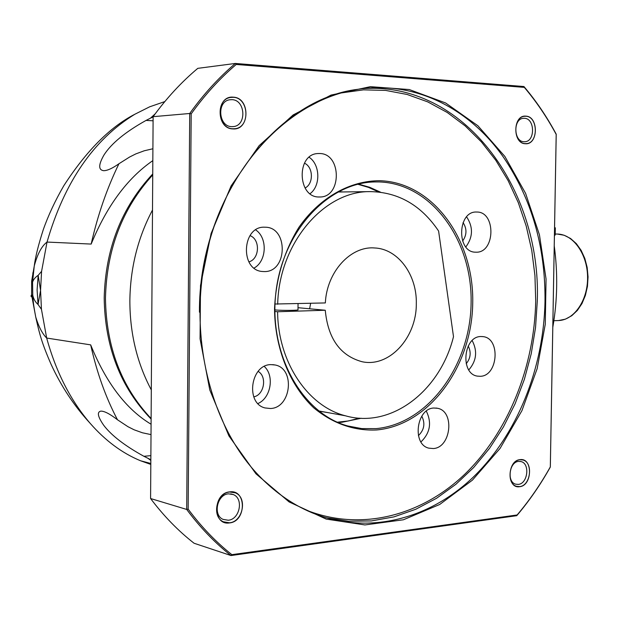 <?xml version="1.0" encoding="UTF-8"?>
<svg xmlns="http://www.w3.org/2000/svg" width="619" height="619" viewBox="0 0 619 619"><rect width="100%" height="100%" fill="white"/><g stroke="black" fill="none" stroke-linecap="round" stroke-linejoin="round"><path stroke-width="0.93" d="M554.245 245.851C557.936 273.312 557.456 300.463 552.806 327.289M554.562 227.769L555.328 227.8L554.562 227.815M554.423 235.707L555.197 234.98L555.328 227.8M164.809 101.593L149.69 106.801L134.826 114.26C93.678 139.507 64.407 182.11 47.029 242.068L41.581 271.346L40.56 290.381L41.45 309.314L46.673 338.051C56.05 372.019 70.52 400.408 90.08 423.234C105.261 440.612 122.075 453.123 140.521 460.753L150.812 464.412M150.843 459.724L143.894 456.288C124.69 445.703 111.273 435.335 103.644 425.191C97.763 416.657 96.819 411.975 100.827 411.132C104.317 411.008 109.865 413.894 117.494 419.783C105.818 397.661 96.881 372.692 90.676 344.868C106.081 382.867 126.222 409.321 151.075 424.232M117.494 419.783L127.94 426.684L134.122 429.795L142.409 432.782L151.013 434.608M155.237 113.788L150.487 118.159L153.117 116.937M152.823 160.631C127.359 178.202 106.808 206.019 91.171 244.072L47.029 242.068C41.705 246.006 37.442 253.991 34.254 266.023L31.646 281.065L31.608 294.899L30.95 296.037L31.554 296.911L32.915 297.36M152.901 148.761L144.219 150.788L135.832 153.899L129.557 157.056L118.949 163.741C106.971 188.331 97.709 215.103 91.171 244.072M118.949 163.741C112.426 168.36 107.335 170.682 103.683 170.697C98.313 169.977 98.398 164.755 103.953 155.036C111.319 143.484 125.355 131.948 146.053 120.419L153.086 120.79M150.487 118.159L146.053 120.419M148.258 458.517L150.835 460.443M32.753 273.064L33.356 272.406M41.581 271.346L38.161 275.354L40.56 290.381L38.061 304.471L37.101 289.932L38.161 275.354C35.26 277.25 33.387 279.533 32.559 282.202L34.254 266.023C35.345 257.133 38.355 245.023 43.276 229.688C48.259 215.451 55.099 200.804 63.803 185.731C86.405 150.827 110.066 127.011 134.795 114.275M41.45 309.314L38.061 304.471C35.415 302.211 33.65 299.147 32.768 295.271L32.552 282.202L31.646 281.065M90.08 423.234C74.257 406.049 61.296 386.488 51.191 364.56C41.736 342.918 39.415 333.633 35.74 317.044C32.931 302.049 33.403 302.265 32.768 295.271L31.608 294.899L35.74 317.044C38.742 326.817 42.386 333.819 46.673 338.051L90.676 344.868M129.858 300.733C129.897 333.362 137.047 363.09 151.307 389.9C137.047 363.09 129.897 333.362 129.858 300.733C130.276 268.073 137.82 237.835 152.498 210.019C137.82 237.835 130.276 268.073 129.858 300.733M310.63 303.349L309.624 308.78M298.01 307.697L325.261 310.243C327.969 338.523 340.202 355.677 361.96 361.697C389.158 367.848 416.595 337.773 416.308 303.875C417.152 274.921 398.04 248.699 374.418 247.956C350.524 245.983 326.762 271.958 325.346 302.931L274.998 304.022M337.742 192.014L370.038 191.619C398.327 192.068 421.175 205.198 438.6 231.034L453.503 336.666C440.171 390.829 391.254 429.013 345.448 415.798C307.922 406.397 277.931 362.154 277.614 311.744L325.261 310.243M370.038 191.619C323.869 190.969 278.937 243.383 277.691 304.269M340.953 191.875L342.5 191.867M328.921 412.796L318.924 411.132M274.875 311.473L277.614 311.744M274.875 309.879L275.718 309.972C282.024 310.653 299.758 310.444 297.987 309.717L298.048 303.697M357.767 184.261L368.467 187.379L378.72 191.975M359.36 418.15L348.458 420.951L337.363 422.204M462.594 241.077C466.904 235.003 467.066 228.829 463.066 222.554M465.852 246.927C473.055 237.069 473.311 227.041 466.61 216.851M476.073 252.196C495.393 253.032 496.067 211.435 476.7 212.038L476.584 212.038C457.464 210.886 456.304 252.289 475.446 252.181L476.073 252.196M379.911 180.717C432.975 182.342 474.077 239.762 472.73 302.923C472.065 366.069 429.424 425.199 376.708 429.965C353.906 430.994 332.898 423.605 313.678 407.782C289.653 385.01 274.851 348.296 274.534 308.896C275.842 278.658 283.966 251.476 298.9 227.335C319.83 197.438 350.014 180.601 379.911 180.717M319.141 196.981L319.644 196.981C341.85 197.693 341.874 153.45 319.628 153.52L317.996 153.543C296.13 153.976 297.344 197.716 319.141 196.981M270.449 408.509C291.286 408.014 295.472 368.498 275.084 364.978L270.882 364.622C250.509 364.529 245.24 403.379 265.04 407.944L270.449 408.509M433.323 448.543C451.096 447.746 454.965 411.333 437.618 408.3L433.911 408.022C416.394 408.323 411.813 444.465 428.843 448.156L433.323 448.543M480.29 376.298C498.133 376.073 500.771 338.198 483.044 336.635L480.917 336.535C463.283 336.272 459.971 373.953 477.442 376.128L480.29 376.298M264.274 271.571C287.665 272.29 288.493 226.887 265.048 227.212L264.708 227.204C241.789 225.85 239.692 270.549 262.618 271.501L264.274 271.571M517.136 514.969C529.585 500.245 540.642 484.22 550.314 466.919L556.195 134.439C547.049 117.386 536.425 101.702 524.316 87.38L236.218 64.461C219.776 78.489 204.765 94.955 191.186 113.873L188.153 509.128C201.307 526.815 215.876 541.996 231.862 554.663L517.136 514.969L516.733 515.689C529.361 500.786 540.557 484.569 550.33 467.028L556.218 134.191C546.979 116.914 536.216 101.029 523.937 86.536L235.359 63.455C218.677 77.638 203.465 94.312 189.724 113.494L186.698 509.437C200.014 527.373 214.778 542.747 230.995 555.545L516.733 515.689M229.494 522.923C246.432 521.531 246.733 489.281 229.765 491.873C212.642 492.995 212.371 525.848 229.494 522.923M232.968 128.907C250.061 130.516 250.37 97.562 233.247 97.175C215.961 95.264 215.683 128.845 232.968 128.907M525.399 143.732C538.329 145.032 538.824 116.364 525.864 116.155C512.811 114.616 512.331 143.77 525.399 143.732M519.62 486.696C532.472 485.729 532.951 457.588 520.076 459.638C507.108 460.404 506.644 489.002 519.62 486.696M524.316 87.38L523.937 86.536M236.218 64.461L235.359 63.455L197.794 68.345C181.452 82.056 166.557 98.166 153.117 116.674L150.587 498.527C163.648 515.898 178.148 530.8 194.072 543.25L230.995 555.545L231.862 554.663M191.186 113.873L189.724 113.494L153.117 116.674M188.153 509.128L186.698 509.437L150.587 498.527M228.272 520.239C239.816 519.442 243.886 498.55 233.301 494.566L228.504 493.838C217.13 494.434 212.704 515.07 223.041 519.38L228.272 520.239M231.73 126.64L233.402 126.578C246.865 125.595 245.511 99.86 231.963 99.659L229.781 99.775C216.518 101.253 218.391 126.694 231.73 126.64M524.038 141.743L524.804 141.736C535.35 141.589 534.994 118.391 524.432 118.291L523.434 118.306C512.942 118.686 513.553 141.828 524.038 141.743M518.273 484.398C527.806 483.803 530.212 463.461 520.989 461.565L518.66 461.387C509.205 461.828 506.59 482.116 515.735 484.19L518.273 484.398M375.996 428.634L361.767 428.596L347.685 425.942C302.188 413.6 268.762 354.548 275.826 293.112C282.465 231.622 327.73 182.806 374.433 181.94L379.161 181.932C431.698 183.51 472.444 240.342 471.105 302.892C470.455 365.427 428.193 423.961 375.996 428.634M310.065 193.685C320.789 185.878 320.271 164.592 309.144 157.265M305.059 187.998C313.794 183.851 313.376 166.944 304.424 163.192M257.937 403.542C270.905 398.071 274.697 375.795 264.282 366.448M253.759 396.849C264.205 395.03 267.369 376.499 258.115 371.4M420.959 441.92C430.159 432.967 431.946 422.7 426.313 411.124M418.398 435.614C424.255 429.965 425.392 423.481 421.794 416.154M468.807 369.907C476.529 360.9 477.659 351.128 472.173 340.582M466.184 363.732C470.657 358.262 471.338 352.343 468.227 345.975M254.1 268.05C266.789 261.164 267.772 237.882 255.693 229.912M248.869 261.868C259.678 259.16 260.514 239.259 249.968 235.622M229.494 522.792C242.973 521.84 247.685 497.444 235.321 492.832L229.765 492.004C216.526 492.678 211.327 516.718 223.358 521.778L229.494 522.792M232.968 128.775L234.872 128.713C250.587 127.607 249.062 97.57 233.247 97.307L230.647 97.446C215.211 99.218 217.447 128.86 232.968 128.775M525.399 143.616L526.274 143.608C538.569 143.453 538.182 116.403 525.864 116.271L524.672 116.287C512.455 116.751 513.19 143.74 525.399 143.616M519.62 486.588C530.731 485.869 533.524 462.145 522.769 459.956L520.076 459.747C509.058 460.25 505.994 483.903 516.641 486.341L519.62 486.588M555.22 234.036L557.379 234.052C573.086 234.183 587.33 253.914 587.578 276.894C588.035 299.875 574.409 319.969 558.717 320.534L558.315 320.549M143.894 456.288L150.874 455.646M151.113 418.521C121.425 387.146 106.205 347.05 105.462 298.226C106.685 249.295 122.438 208.201 152.731 174.929M305.291 509.739C360.289 531.992 421.028 516.045 464.745 474.27C508.392 432.077 534.383 366.796 535.714 301.02L534.94 275.563L531.767 250.463L526.212 226.067L518.312 202.684L508.145 180.655L495.804 160.306L481.427 141.952L465.163 125.905L447.204 112.465L427.783 101.903L407.147 94.475L385.606 90.405L363.492 89.856L341.154 92.958M325.664 517.662L348.52 521.237L371.431 520.927L393.978 516.873L415.798 509.244L436.55 498.287L455.932 484.267L473.69 467.492L489.59 448.272L503.433 426.948L515.07 403.859L524.363 379.37L531.21 353.836L535.536 327.606L537.292 301.051C541.393 188.238 463.097 80.942 362.463 88.672M199.442 312.185C198.699 199.511 275.741 98.847 358.293 89.244C414.892 80.462 469.558 108.573 503.471 157.249C531.729 198.892 545.571 247.012 544.999 301.608C543.637 368.336 517.291 434.577 473.078 477.311C428.789 519.612 367.253 535.59 311.682 512.617C291.348 504.059 272.894 490.844 256.297 472.955M255.972 473.814L289.088 501.924L326.128 519.078L364.916 524.935L403.387 519.782L439.73 504.462L472.382 480.174L500.106 448.373L521.925 410.66L537.137 368.715L545.269 324.263L546.059 279.045L539.451 234.833L525.593 193.368L504.864 156.437L477.891 125.758L445.61 102.963L409.26 89.546L370.425 86.668L331.003 95.086L293.135 114.948L259.098 145.697L231.104 185.94L211.094 233.518L200.494 285.583L200.069 338.879L209.802 390.024L228.914 435.877L255.972 473.814M338.02 422.491L342.021 422.259L361.187 418.258M380.538 192.184L369.752 187.317L358.463 184.091M557.394 234.052L564.164 235.259L570.586 238.516L576.335 243.638L581.156 250.386L584.823 258.44L587.16 267.423L588.05 276.886L587.454 286.373L585.388 295.41L581.976 303.565L577.365 310.436L571.77 315.713L565.449 319.141L558.717 320.534L553.873 320.727M140.521 460.753L150.819 463.492M151.113 419.055C120.573 387.448 104.928 347.097 104.193 298.002C105.408 248.668 121.587 207.319 152.738 173.962M373.458 247.917L374.418 247.956M318.669 410.931L345.448 415.798M311.682 512.617C291.332 504.044 272.855 490.782 256.251 472.823M230.686 493.846L233.301 494.566M232.396 126.655L233.402 126.578M520.076 461.387L520.989 461.565M337.997 422.483L341.905 422.251L361.047 418.251M380.399 192.169L369.667 187.317L358.44 184.098M256.165 472.723C206.707 419.125 186.427 324.17 209.485 241.302C232.473 158.34 294.466 98.607 358.293 89.244M272.778 364.637L275.084 364.978M435.985 408.037L437.618 408.3M482.139 336.543L483.044 336.635"/></g></svg>
